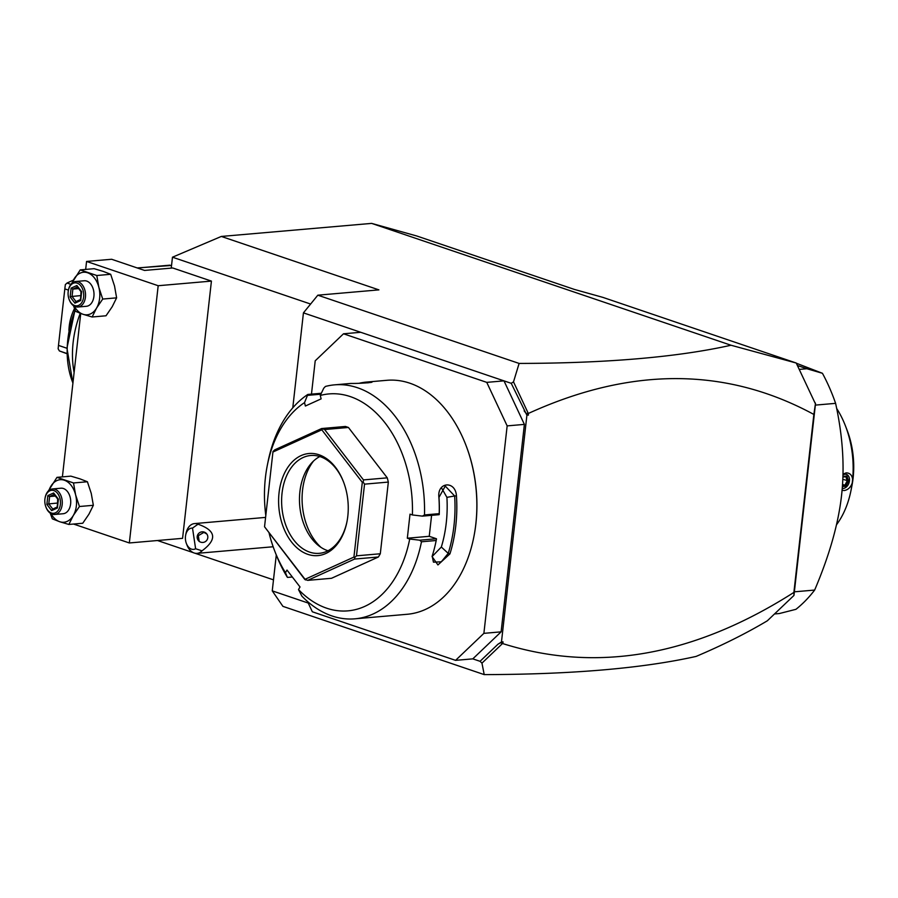 <?xml version="1.0" encoding="UTF-8"?>
<svg xmlns="http://www.w3.org/2000/svg" width="898" height="898" viewBox="0 0 898 898"><rect width="100%" height="100%" fill="white"/><g stroke="black" fill="none" stroke-linecap="round" stroke-linejoin="round"><path stroke-width="1.35" d="M371.649 223.389L416.751 235.983L574.327 289.403L602.895 297.384L796.234 363.028L731.017 345.236L371.649 223.389L221.323 236.443L378.9 289.874L317.825 295.184L519.111 363.432L513.51 381.863L511.231 383.323L303.434 312.863L317.825 295.184M171.249 268.109L172.472 257.198L221.323 236.443M308.239 603.063L272.251 590.862L282.926 606.363L484.213 674.611L481.957 663.139L480.048 661.31L472.808 658.863L455.578 660.356L483.887 633.348L507.157 425.888L486.761 382.368L503.991 380.864L524.387 424.395L507.157 425.888M480.048 661.31L497.963 644.225L501.466 641.991L503.026 641.857L502.835 643.619C596.867 673.186 693.896 656.124 793.888 592.422L793.944 595.441L767.319 620.81C746.204 633.371 722.475 645.247 696.118 656.416C642.699 668.348 572.071 674.409 484.213 674.611M272.251 590.862L276.281 555.009M292.782 407.827L303.434 312.863M731.017 345.236C677.608 357.157 606.969 363.23 519.111 363.432M307.498 601.469L312.336 611.785L455.578 660.356M360.738 332.294L343.507 333.787L315.209 360.805L311.471 394.121M486.761 382.368L343.507 333.787M524.387 424.395L501.118 631.844L483.887 633.348M501.118 631.844L472.808 658.863M424.485 514.936A117.425 79.473 -95 0 0 334.572 384.849A117.425 79.473 -95 0 0 325.413 386.454L323.763 388.172L320.272 395.468A108.883 73.692 -95 0 1 412.406 514.958L422.43 516.137L424.485 514.936L439.212 513.656A117.425 79.473 -95 0 0 438.909 497.391C436.944 481.867 455.466 480.262 456.453 495.864A117.425 79.473 85 0 1 455.791 525.745A117.425 79.473 85 0 1 449.943 553.875L437.932 564.943L432.084 556.58L432.409 555.402A117.425 79.473 -95 0 0 436.192 540.506L421.476 541.786L419.736 540.203L409.713 539.024A108.883 73.692 -95 0 1 298.495 589.559L301.885 596.137A117.425 79.473 -95 0 0 354.901 618.823L407.209 614.277A117.425 79.473 -95 0 0 473.818 537.015L473.92 536.499A116.145 78.597 -95 0 0 475.906 523.635A116.145 78.597 -95 0 0 466.006 445.408L465.815 444.914A117.425 79.473 -95 0 0 386.881 380.303L366.833 382.043A117.425 79.473 85 0 1 368.595 381.919L371.806 382.178M473.818 537.015A117.425 79.473 -95 0 0 475.828 524.005A117.425 79.473 -95 0 0 465.815 444.914M320.272 395.468L321.125 398.869L305.387 406.019L304.523 402.618L307.846 394.435A117.425 79.473 -95 0 0 267.963 462.111L267.278 465.546A108.883 73.692 -95 0 0 265.797 515.531M307.846 394.435L321.327 393.257M359.38 383.221A117.425 79.473 85 0 1 366.833 382.043M368 382.874L368.584 381.919C379.708 381.987 361.131 383.603 351.051 383.446A117.425 79.473 -95 0 0 349.3 383.569L334.572 384.849M422.43 516.137L439.133 514.677L439.212 513.656M412.406 514.958L410.016 514.15L407.322 538.216L429.244 536.308L436.439 538.744L436.338 539.765A116.145 78.597 -95 0 0 436.507 538.912M439.234 514.565A116.145 78.597 -95 0 0 438.987 497.346L445.273 486.087L454.646 495.977L446.912 497.357L441.67 488.175M431.59 515.34L429.244 536.308M456.453 495.864L454.646 495.977A116.145 78.597 -95 0 1 448.214 553.359L441.311 561.811L433.442 562.159L432.207 556.109M449.943 553.875L448.214 553.359L441.333 547.028A104.617 70.796 -95 0 0 446.912 497.357M354.901 618.823A117.425 79.473 -95 0 0 421.476 541.786M269.108 533.154A108.883 73.692 -95 0 0 274.698 550.945L275.967 554.212A117.425 79.473 -95 0 0 287.338 577.268L285.452 572.655L286.99 570.062L300.022 586.966L298.495 589.559M436.439 538.744L419.736 540.203M292.333 576.999L287.596 577.403M304.523 402.618A108.883 73.692 -95 0 0 267.278 465.546M274.698 550.945A108.883 73.692 -95 0 0 285.452 572.655M409.713 539.024L407.322 538.216M321.641 428.537L345.449 426.46L348.424 427.47L387.263 477.848L388.34 482.08L380.303 553.763L378.395 556.996L331.508 578.29L307.711 580.366L354.587 559.061L354.732 557.512L356.495 555.828L364.532 484.157L363.185 482.103L363.466 479.914L324.627 429.536L321.641 428.537L274.766 449.842L272.992 451.526L264.54 526.767L305.039 579.3L353.924 557.086L362.309 482.338L321.81 429.816L272.925 452.031M308.014 395.322L320.867 394.211M378.395 556.996L354.587 559.061M380.303 553.763L356.495 555.828M264.54 526.767L304.725 579.356L307.711 580.366M305.399 579.928L305.039 579.3M354.732 557.512L353.924 557.086M322.326 429.109L321.81 429.816M348.424 427.47L324.627 429.536M363.185 482.103L362.309 482.338M387.263 477.848L363.466 479.914M388.34 482.08L364.532 484.157M279.042 492.901A51.242 34.674 85 0 1 306.993 453.771A51.242 34.674 85 0 1 343.44 481.698A51.242 34.674 85 0 1 347.807 516.215A51.242 34.674 85 0 1 346.931 521.895A51.242 34.674 85 0 1 305.859 553.583A51.242 34.674 85 0 1 279.042 492.901M347.01 521.457A49.109 33.237 85 0 1 319.239 553.336A49.109 33.237 85 0 1 282.039 493.249A49.109 33.237 85 0 1 310.742 455.499A49.109 33.237 85 0 1 343.597 482.114M328.006 550.755A49.109 33.237 85 0 1 318.869 545.861A49.109 33.237 85 0 1 299.898 491.7A49.109 33.237 -95 0 1 311.662 462.93A49.109 33.237 -95 0 1 319.823 456.532M313.537 461.033A53.543 36.234 -95 0 0 302.547 490.196A53.543 36.234 -95 0 0 321.046 547.41M432.129 556.547L441.333 547.028M501.466 641.991L526.902 415.213L511.231 383.323M524.14 410.857L526.262 413.63L528.069 412.945L513.51 381.863M528.069 412.945L528.462 415.078L526.262 413.63M528.462 415.078L526.902 415.213M793.888 592.422L813.857 414.438C726.314 367.035 631.249 366.665 528.664 413.316M813.857 414.438L815.429 403.831L796.234 363.028M502.835 643.619L500.556 642.766L503.026 641.857M481.957 663.139L502.173 643.844M814.486 401.799L815.53 403.494L794.045 594.689M793.944 595.441L794.079 594.667M497.963 644.225L500.556 642.766M774.536 613.951L779.419 613.525L795.954 609.315A160.125 108.366 -95 0 0 814.654 590.065C829.426 555.368 838.395 523.77 841.572 495.281C844.782 466.769 842.795 436.125 835.6 403.348L815.35 405.11M814.654 590.065L794.404 591.816M796.425 363.263L822.433 373.287A160.125 108.366 85 0 1 835.6 403.348M822.433 373.287L806.875 368.73L799.299 369.392M806.875 368.73L797.491 365.542M843.009 474.088L846.197 472.853C849.912 472.954 852.056 475.121 852.629 479.352L852.213 483.057A82.201 55.631 85 0 1 851.023 490.319A82.201 55.631 85 0 1 836.476 524.802M836.633 408.399A82.201 55.631 85 0 1 845.422 425.854A82.201 55.631 85 0 1 852.629 479.352M852.213 483.057C850.675 487.367 848.015 489.859 844.21 490.544L842.077 490.297M842.257 488.332A7.263 5.119 -71.3 0 0 843.323 488.377A7.263 5.119 108.7 0 0 848.733 483.573A7.263 5.119 108.7 0 0 849.149 482.361A7.364 5.197 108.7 0 0 844.838 474.144A7.364 5.197 108.7 0 0 842.986 474.716M842.245 488.422A7.364 5.197 108.7 0 0 843.233 488.456A7.364 5.197 108.7 0 0 848.733 483.584A7.364 5.197 108.7 0 0 848.733 483.573L848.733 483.584M842.986 474.885A7.263 5.119 -71.3 0 1 844.906 474.279A7.263 5.119 108.7 0 1 849.149 482.361L849.149 482.349M845.422 425.854L847.005 429.94A71.526 48.402 85 0 1 853.1 478.106A71.526 48.402 85 0 1 851.876 486.031L851.023 490.319M842.391 486.525L845.759 486.233L844.895 485.223L847.229 480.8L845.871 476.748L842.919 476.973M845.759 486.233L848.554 480.935L846.904 476.03L845.849 476.715L846.904 476.03L842.941 476.378M848.554 480.935L842.829 479.319M842.549 484.426L844.895 485.223L842.47 485.425M195.618 548.745L202.028 550.833A14.94 10.114 85 0 1 197.998 553.224A14.94 10.114 85 0 1 197.077 553.359A14.94 10.114 85 0 1 187.02 545.142L186.391 543.503A10.675 7.229 -95 0 0 195.618 548.745L192.509 528.103L198.02 524.196A14.94 10.114 85 0 0 194.484 523.59A14.94 10.114 85 0 0 193.564 523.736A14.94 10.114 85 0 0 186.009 533.423L185.662 535.141A10.675 7.229 -95 0 0 186.391 543.503M192.509 528.103A10.675 7.229 -95 0 0 185.662 535.141M202.028 550.833C217.395 539.395 216.059 530.516 198.02 524.196M207.775 536.331A5.343 5.321 -39 0 0 200.355 532.267A5.343 5.321 -39 0 0 198.346 540.495A5.343 5.321 -39 0 0 207.775 536.331M206.832 534.029L203.936 532.379L198.312 535.646A5.343 5.321 -39 0 0 197.863 538.721A5.343 5.321 141 0 0 198.683 540.865M198.312 535.646L199.199 541.528M172.472 257.198L310.618 304.04M273.486 579.85L194.933 553.213M193.373 552.685L157.487 540.517M182.575 538.34L211.423 281.096L172.753 267.986L144.567 270.433L111.621 259.264L86.567 261.441L158.183 285.721L129.334 542.964L182.575 538.34M158.183 285.721L211.423 281.096M73.524 524.039L129.334 542.964M86.567 261.441L85.669 269.422M80.73 313.469L62.4 476.883M73.49 305.69L75.589 311.382L82.975 314.266L92.124 316.994L106.02 315.782L112.205 306.734L116.617 297.844L114.529 285.991L110.678 274.294L103.281 271.409L94.133 268.682L80.236 269.894L71.548 283.6M92.124 316.994L96.546 308.104L102.72 299.056L98.87 287.349L96.782 275.506L110.678 274.294M96.782 275.506L80.236 269.894M102.72 299.056L116.617 297.844M74.242 306.162A21.35 14.447 -95 0 0 82.975 314.266A21.35 14.447 -95 0 0 96.546 308.104A21.35 14.447 -95 0 0 98.87 287.349A21.35 14.447 -95 0 0 87.622 272.779A21.35 14.447 -95 0 0 74.063 278.941A21.35 14.447 -95 0 0 72.222 282.982M75.735 281.489L84.188 280.76A12.808 8.666 85 0 1 93.897 296.43A12.808 8.666 85 0 1 86.41 306.285L77.958 307.015A12.808 8.666 -95 0 0 85.445 297.171A12.808 8.666 85 0 0 75.735 281.489A12.808 8.666 85 0 0 68.472 289.919L68.371 290.436A11.528 7.801 85 0 1 77.61 283.308A11.528 7.801 85 0 1 83.637 296.957A11.528 7.801 -95 0 1 77.351 305.769A11.528 7.801 -95 0 1 69.157 299.483L69.337 299.966A12.808 8.666 -95 0 0 77.958 307.015M69.157 299.483A11.528 7.801 -95 0 1 68.169 291.715A11.528 7.801 85 0 1 68.371 290.436M70.134 296.957L74.916 303.165L80.685 300.538L81.673 291.715L76.891 285.508L71.122 288.135L70.134 296.957L72.053 296.441L76.016 301.571M71.122 288.135L72.884 289.089L72.053 296.441L80.876 295.588M76.891 285.508L77.688 286.9M80.685 300.538L80.854 299.427M74.916 303.165L75.802 301.672L80.427 299.573M80.82 296.127L80.955 291.592M78.631 288.584L72.884 289.089L77.43 287.023M50.221 513.14L52.32 518.842L59.706 521.727L68.854 524.454L82.751 523.242L88.936 514.195L93.347 505.305L91.259 493.451L87.409 481.755L80.012 478.87L70.863 476.142L56.967 477.354L48.279 491.049M68.854 524.454L73.277 515.553L79.451 506.506L75.6 494.809L73.513 482.956L87.409 481.755M73.513 482.956L56.967 477.354M79.451 506.506L93.347 505.305M50.973 513.611A21.35 14.447 -95 0 0 59.706 521.727A21.35 14.447 -95 0 0 73.277 515.553A21.35 14.447 -95 0 0 75.6 494.809A21.35 14.447 -95 0 0 64.353 480.228A21.35 14.447 -95 0 0 50.793 486.402A21.35 14.447 -95 0 0 48.952 490.431M52.466 488.95L60.918 488.209A12.808 8.666 85 0 1 70.628 503.89A12.808 8.666 85 0 1 63.141 513.735L54.688 514.475A12.808 8.666 -95 0 0 62.175 504.62A12.808 8.666 85 0 0 52.466 488.95A12.808 8.666 85 0 0 45.203 497.38L45.102 497.896A11.528 7.801 85 0 1 54.34 490.757A11.528 7.801 85 0 1 60.368 504.418A11.528 7.801 -95 0 1 54.082 513.218A11.528 7.801 -95 0 1 45.888 506.932L46.067 507.426A12.808 8.666 -95 0 0 54.688 514.475M45.888 506.932A11.528 7.801 -95 0 1 44.9 499.165A11.528 7.801 85 0 1 45.102 497.896M57.416 507.999L58.404 499.165L53.622 492.968L47.852 495.595L46.864 504.418L48.784 503.89L52.746 509.031L51.646 510.614L57.416 507.999L57.584 506.876M47.852 495.595L49.615 496.538L48.784 503.89L57.607 503.048M53.622 492.968L54.419 494.36M57.158 507.022L52.769 509.065M57.551 503.587L57.685 499.041M55.362 496.044L49.615 496.538L54.161 494.472M74.107 372.49A85.4 60.267 -71.3 0 1 73.142 342.374A85.4 60.267 -71.3 0 1 80.248 313.29M137.192 267.93L171.54 265.46M70.886 284.352L67.024 283.05L73.378 280.12M68.933 330.543A38.008 26.817 -71.3 0 1 70.718 318.42A38.008 26.817 -71.3 0 1 72.873 312.066A38.008 26.817 -71.3 0 1 74.489 308.519M66.946 353.509L59.414 350.95L66.957 353.722M67.024 283.05L65.341 284.61L64.824 288.887L68.428 290.11M70.718 318.42L70.774 318.24A35.864 25.312 -71.3 0 1 72.805 312.235L72.873 312.066M66.957 348.267L58.482 345.393L58.145 348.828L59.414 350.95M58.482 345.393L64.824 288.887M46.864 504.418L51.646 510.614M75.163 310.304A82.392 58.145 108.7 0 0 72.929 383.019M137.405 268.008L170.036 265.168M842.919 477.006L846.039 476.737M273.16 546.759L197.077 553.359M265.584 517.405L194.484 523.59M77.127 286.63L81.28 292.007L80.405 299.797M53.858 494.091L58.011 499.468L57.135 507.258M75.005 309.911L66.957 348.087L72.906 383.21"/></g></svg>
